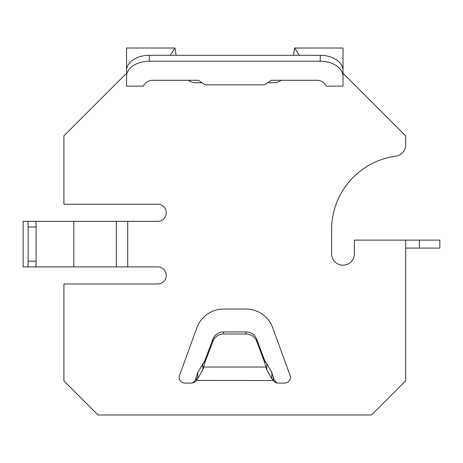<?xml version="1.0" encoding="UTF-8"?>
<svg xmlns="http://www.w3.org/2000/svg" width="463" height="463" viewBox="0 0 463 463"><rect width="100%" height="100%" fill="white"/><g stroke="black" fill="none" stroke-linecap="round" stroke-linejoin="round"><path stroke-width="0.69" d="M31.316 221.32L116.311 221.32L116.311 266.891L157.744 266.891A8.542 8.542 0 0 1 166.286 275.433A8.542 8.542 0 0 1 157.744 283.981L63.906 283.981L63.906 380.812L98.087 414.987L371.5 414.987L405.675 380.812L405.675 240.118L439.85 240.118L439.85 248.093L405.675 248.093M343.014 76.817L343.014 48.013L294.63 48.013L293.455 55.3M176.125 55.3L174.95 48.013L126.567 48.013L126.567 76.817M190.93 383.092C193.656 382.988 195.438 382.131 196.283 380.534L197.742 378.728L197.742 372.617L196.283 376.957C195.27 380.962 193.482 383.011 190.93 383.092L184.87 383.092A5.695 5.695 0 0 1 179.517 375.447L196.862 327.781A28.48 28.48 0 0 1 223.629 309.041L245.951 309.041A28.48 28.48 0 0 1 272.719 327.781L290.064 375.447A5.695 5.695 0 0 1 284.716 383.092L278.651 383.092C276.093 383.011 274.31 380.962 273.297 376.957L271.839 372.617L271.839 378.728L266.786 369.798L266.786 363.686L271.839 372.617M116.311 221.32L157.744 221.32A8.542 8.542 0 0 0 166.286 212.777A8.542 8.542 0 0 0 157.744 204.235L63.906 204.235L63.906 135.879L126.567 73.223M202.024 82.75L195.536 82.75A11.39 11.39 0 0 1 188.458 80.284M281.122 80.284A11.39 11.39 0 0 1 274.044 82.75L267.556 82.75M405.675 240.118L354.409 240.118L354.409 253.788A11.39 11.39 0 0 1 343.014 265.183A11.39 11.39 0 0 1 331.624 253.788L331.624 229.579A74.051 74.051 0 0 1 395.801 156.187A11.39 11.39 0 0 0 405.675 144.902L405.675 135.879L343.014 73.223M278.651 383.092C275.925 382.988 274.137 382.131 273.297 380.534L196.329 380.436M197.742 372.617L204.773 360.799L212.922 339.171A11.39 11.002 0 0 1 223.629 331.93L245.951 331.93A11.39 11.002 0 0 1 256.658 339.171L264.807 360.799L266.786 363.686M202.794 363.686L202.794 369.798L197.742 378.728M264.807 360.799L264.807 362.865L256.658 341.237A11.39 11.002 180 0 0 245.951 333.997L223.629 333.997A11.39 11.002 180 0 0 212.922 341.237L204.773 362.865L204.773 360.799M204.773 362.865L202.794 369.798M266.786 369.798L265.797 367.026L203.784 367.026M264.807 362.865L265.797 367.026M271.839 378.728L273.251 380.436M27.635 221.32L35.582 221.32A5.695 0.498 90 0 1 36.079 227.015L36.079 261.196A5.695 0.498 90 0 1 35.582 266.891L27.635 266.891A5.695 0.498 -90 0 0 28.133 261.196L28.133 227.015A5.695 0.498 -90 0 0 27.635 221.32L23.15 221.32L23.15 266.891L27.635 266.891M116.311 266.891L31.316 266.891M126.567 76.47L126.567 86.147L143.316 86.147C145.122 82.686 147.928 80.741 151.731 80.319A11.39 7.622 0 0 1 152.807 80.284L198.338 80.284L205.173 84.856L264.408 84.856L271.243 80.284L316.773 80.284A11.39 7.622 0 0 1 317.85 80.319C321.623 80.712 324.424 82.657 326.265 86.147L343.014 86.147L343.014 76.47A22.785 15.244 180 0 0 320.234 61.226L149.346 61.226A22.785 15.244 180 0 0 126.567 76.47L126.567 70.544A22.785 15.244 0 0 1 149.346 55.3L320.234 55.3A22.785 15.244 0 0 1 343.014 70.544L343.014 76.47M170.28 55.3L174.95 48.013M299.301 55.3L294.63 48.013M419.345 248.093L419.345 240.118M127.701 266.891L127.701 221.32M196.283 380.534L196.283 376.957M212.922 339.171L212.922 341.237M273.297 380.534L273.297 376.957M256.658 341.237L256.658 339.171M245.951 331.93L245.951 333.997M223.629 333.997L223.629 331.93M28.133 227.015L36.079 227.015M73.796 221.32L73.796 266.891M36.079 261.196L28.133 261.196M320.234 55.3L320.234 61.226M149.346 61.226L149.346 55.3"/></g></svg>
